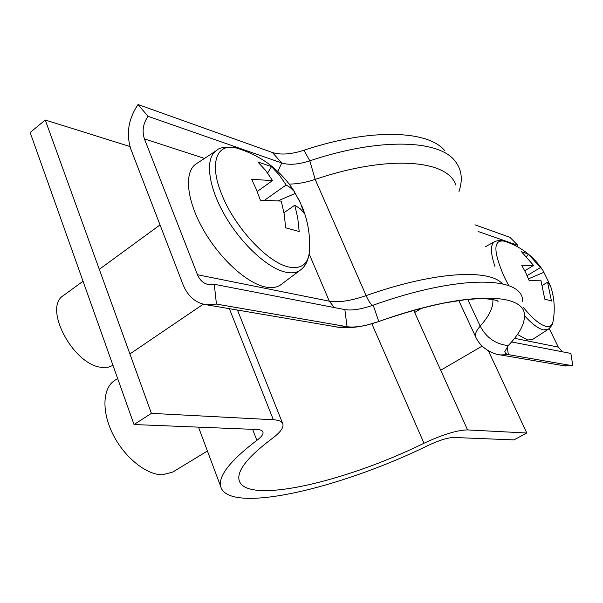 <?xml version="1.0" encoding="UTF-8"?>
<svg xmlns="http://www.w3.org/2000/svg" width="603" height="603" viewBox="0 0 603 603"><rect width="100%" height="100%" fill="white"/><g stroke="black" fill="none" stroke-linecap="round" stroke-linejoin="round"><path stroke-width="0.9" d="M117.645 378.473L114.419 380.636C102.495 388.4 101.545 411.977 113.206 434.831C124.761 457.715 146.665 475.111 162.606 474.787L172.812 472.036L207.417 450.991M256.878 440.356C230.075 460.76 218.037 476.197 220.751 486.659C228.522 514.811 340.265 488.641 428.612 445.218C439.451 440.19 447.863 437.612 453.848 437.476L513.922 439.904L526.781 433.014L467.574 429.916C457.383 430.052 442.851 434.492 423.992 443.235C344.924 482.181 245.692 505.126 239.135 480.32C236.708 470.853 247.705 456.931 272.119 438.554C280.078 432.653 283.674 427.844 282.913 424.12C282.151 421.542 278.963 420.087 273.355 419.748L151.406 413.364L134.024 424.535L257.18 429.517C260.594 429.683 262.531 430.542 262.991 432.087C263.436 434.205 261.393 436.964 256.878 440.356L252.582 429.336M134.024 424.535L30.15 132.509L45.263 120.012L129.977 146.529M488.4 350.84L526.781 433.014M45.263 120.012L151.406 413.364M478.134 231.484L517.804 245.323L509.95 237.326L474.93 224.821M516.907 246.439L517.804 245.323M562.395 351.79L558.295 347.094L549.243 328.537M511.57 341.939L570.868 353.433L572.85 365.802L508.374 354.632L507.183 346.755M563.797 365.742L572.85 365.802M467.717 299.48L480.199 326.148C486.38 337.755 495.726 344.238 508.239 345.572L504.779 351.685L505.729 353.592L508.374 354.632L500.46 354.933L565.524 366.036M444.969 150.908C428.507 130.203 370.837 127.866 303.972 150.253C291.091 154.368 280.553 155.114 272.36 152.491L138.042 104.53C128.303 119.07 125.937 134.032 130.949 149.393L183.086 284.752C187.857 296.359 195.651 303.038 206.46 304.786L216.439 304.085L214.269 284.277L208.902 284.631C203.663 283.696 199.857 280.403 197.498 274.742L144.434 138.901C141.886 131.16 143.069 123.638 148.006 116.311L138.042 104.53M458.943 191.566C463.112 179.4 461.679 169.059 454.647 160.541C438.147 139.64 378.94 137.59 309.814 160.835C298.342 164.521 288.995 165.237 281.774 162.983L148.006 116.311M522.597 301.636C524.082 276.159 460.33 273.996 373.204 305.163C361.333 309.271 351.881 310.749 344.856 309.603L214.269 284.277M508.239 345.572C519.1 334.235 524.504 324.384 524.459 316.017C525.982 291.935 463.903 290.85 379.076 321.391C365.659 326.065 354.986 327.836 347.049 326.698L216.439 304.085M504.455 241.2C493.088 239.18 493.066 251.195 504.387 277.229L508.789 285.671M523.344 307.387C532.366 318.422 539.904 324.746 545.956 326.351C550.102 327.21 552.514 325.356 553.185 320.788C555.212 308.992 554.33 297.415 550.547 286.063L547.562 282.242L551.451 300.987L544.788 299.156L540.876 280.207L529.095 280.418L525.733 272.677L521.799 265.501L533.61 265.448L521.527 251.783L528.356 254.104L526.66 256.637M517.449 334.477L527.731 340.009L532.758 339.323L548.187 329.328C551.165 326.796 552.763 324.324 552.981 321.919M528.356 254.104L542.843 270.219L549.71 284.217M542.451 285.272L547.562 282.242M524.768 270.777L533.61 265.448M540.341 267.642L527.09 275.594M543.559 272.435L528.477 278.85M239.542 149.001C217.706 140.612 207.945 161.363 221.889 194.709C234.853 227.746 268.222 263.157 288.995 267.039C302.276 269.42 309.143 263.353 309.58 248.858C310.138 234.175 307.613 220.02 302.02 206.377M300.49 269.993C296.789 272.782 291.844 273.506 285.649 272.172C267.498 268.312 240.522 243.295 224.143 214.14C207.658 184.993 204.997 157.684 216.628 150.426L196.216 163.88C184.005 171.523 186.274 199.397 202.879 228.899C219.371 258.408 246.944 283.478 265.704 287.058C272.111 288.294 277.252 287.45 281.141 284.526L300.49 269.993C303.708 267.468 307.703 263.722 309.369 252.476M83.041 281.209L63.496 295.5C42.338 307.756 74.297 366.752 102.729 367.393L108.276 367.167L112.995 365.403M271.493 166.609L279.37 175.074L286.124 184.985L290.262 187.601L294.091 191.287L300.437 202.97L304.085 213.221L300.294 208.819L294.792 205.208L297.761 218.067L299.186 231.522L285.649 227.798L284.232 214.133L281.247 201.085L260.375 200.173L256.298 189.319L251.655 179.347L272.526 180.568L265.727 170.521L257.798 161.943L271.493 166.609L267.642 173.046M283.99 212.723L294.792 205.208M257.195 191.505L272.526 180.568M286.124 184.985L264.875 200.015M295.523 193.337L278.405 200.671M413.711 310.357L467.574 429.916M229.359 308.691L273.355 419.748M371.847 323.751L423.992 443.235M514.585 338.328L558.295 347.094M498.53 354.602L500.46 354.933C498.101 355.144 481.985 351.217 475.661 336.858L475.993 337.574M492.885 299.548C493.45 307.1 489.214 315.972 480.199 326.148C476.272 330.648 474.765 334.22 475.661 336.858L458.77 300.558M455.8 185.031C447.916 159.803 388.407 154.511 315.173 179.4L309.814 160.835L303.972 150.253M502.42 283.802C489.184 268.539 433.451 271.689 366.119 295.621L315.173 179.4C305.713 182.536 297.053 184.088 289.206 184.066M372.971 305.246C371.267 305.163 368.976 301.952 366.119 295.621C350.818 300.882 338.554 302.736 329.313 301.176L197.498 274.742M378.79 321.489L373.204 305.163M335.735 326.834L337.876 327.203L347.049 326.698L344.856 309.603M334.311 307.56L329.313 301.176L309.181 253.991M204.492 158.423L144.434 138.901M277.81 171.433L281.774 162.983L272.36 152.491M503.445 240.891C501.266 239.971 498.334 240.228 494.633 241.652C490.262 244.464 490.375 252.74 494.973 266.496M524.444 315.671C531.997 323.917 538.306 328.665 543.378 329.901L548.187 329.328M198.5 427.143L220.751 486.659M262.818 431.65L262.991 432.087M237.476 310.078L282.611 423.366M495.478 300.113L498.086 301.357C498.078 300.068 485.468 297.972 475.563 298.892L464.883 299.774L445.836 302.714C425.597 306.746 403.317 312.987 378.986 321.429L367.212 325.009L359.509 326.638L349.936 327.723L339.888 327.467L206.46 304.786M494.633 241.652L485.453 246.702M414.676 312.49L421.67 308.201M542.263 269.345C532.871 255.74 520.299 246.363 504.545 241.23M440.695 370.242L482.136 346.114M216.628 150.426C219.402 147.343 225.967 146.552 236.308 148.037M99.291 269.33L160.036 224.919M300.912 203.806L298.515 198.832M294.777 192.206C281.616 171.35 263.3 156.984 239.821 149.099M129.909 353.953L203.264 304.183"/></g></svg>
